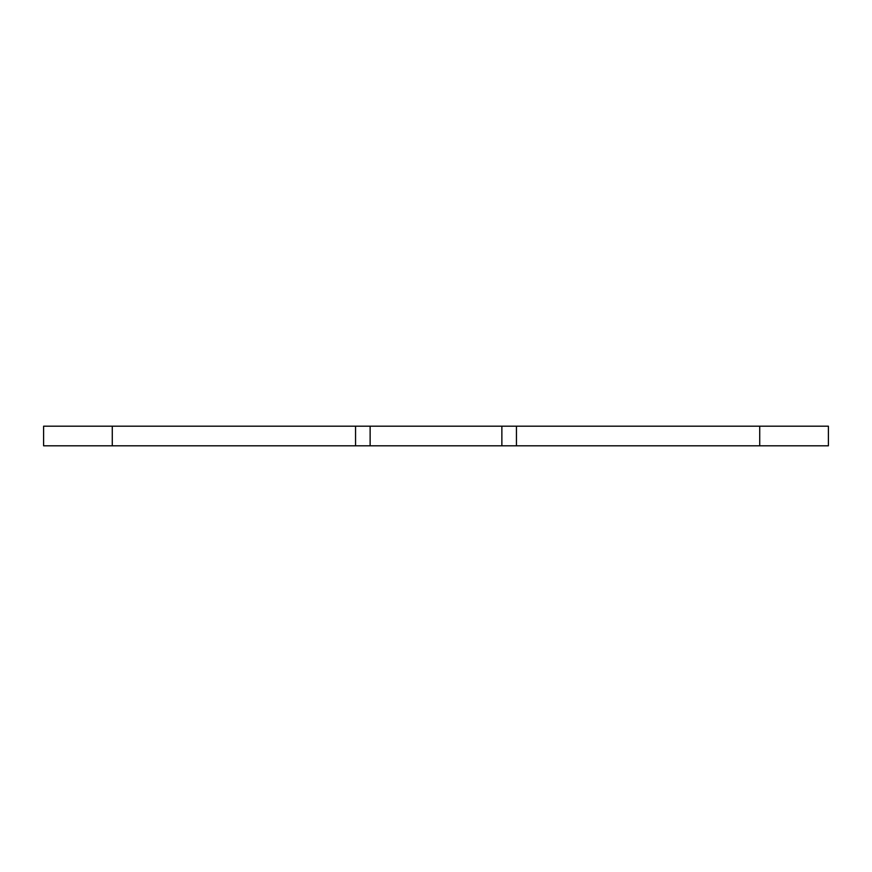 <?xml version="1.0" encoding="UTF-8"?>
<svg xmlns="http://www.w3.org/2000/svg" width="872" height="872" viewBox="0 0 872 872"><rect width="100%" height="100%" fill="white"/><g stroke="black" fill="none" stroke-linecap="round" stroke-linejoin="round"><path stroke-width="1.31" d="M828.4 426.19L516.442 426.19L516.442 445.81L828.4 445.81L828.4 426.19M516.442 445.81L355.558 445.81L355.558 426.19L43.6 426.19L43.6 445.81L355.558 445.81M355.558 426.19L516.442 426.19M370.131 445.81L370.131 426.19M501.869 445.81L501.869 426.19M759.73 426.19L759.73 445.81M112.27 445.81L112.27 426.19"/></g></svg>
